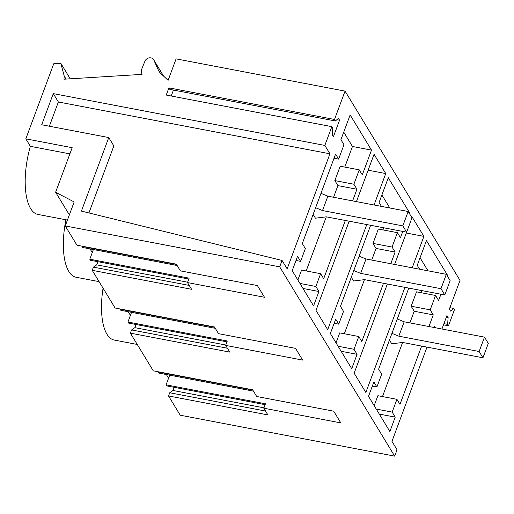 <?xml version="1.0" encoding="UTF-8"?>
<svg xmlns="http://www.w3.org/2000/svg" width="514" height="514" viewBox="0 0 514 514"><rect width="100%" height="100%" fill="white"/><g stroke="black" fill="none" stroke-linecap="round" stroke-linejoin="round"><path stroke-width="0.77" d="M320.974 193.354L327.861 196.175L408.174 211.498L411.99 217.782L406.638 232.161L326.332 216.837L315.435 218.18L313.142 214.402M408.174 211.498L402.822 225.877L406.638 232.161M402.822 225.877L322.516 210.554L315.622 207.733M327.861 196.175L322.516 210.554M359.125 256.165L366.019 258.992L446.325 274.315L450.142 280.593L444.796 294.972L364.484 279.648L353.587 280.991L351.3 277.219M446.325 274.315L440.98 288.695L444.796 294.972M440.98 288.695L360.674 273.371L353.78 270.544M366.019 258.992L360.674 273.371M397.283 318.976L404.177 321.803L484.484 337.126L488.3 343.41L482.954 357.789L402.642 342.465L391.745 343.802L389.451 340.03M484.484 337.126L479.138 351.505L482.954 357.789M479.138 351.505L398.825 336.182L391.938 333.355M404.177 321.803L398.825 336.182M69.885 153.872L30.365 146.329L25.822 138.844L72.185 147.691L55.621 192.236L69.371 214.871M67.437 220.063L37.914 214.434A53.109 20.753 -79.2 0 1 30.365 146.329M90.04 248.898L92.263 252.56M128.198 311.709L130.421 315.371M166.35 374.52L168.579 378.188M159.648 72.217L158.325 70.039A14.649 12.375 -31.3 0 0 158.922 71.17A14.649 12.375 -31.3 0 0 160.702 73.367L168.104 80.351L176.096 58.872L345.048 91.106L334.505 119.466L168.913 87.868L166.24 95.058L331.826 126.656L324.848 145.43L53.283 93.612L41.698 124.767L108.762 137.559L81.411 211.1L282.064 260.463L279.693 266.85L394.668 456.13L397.046 449.737L391.957 441.365L427.005 347.111M158.325 70.039L153.789 59.997A4.947 4.176 -31.3 0 0 153.59 59.618A4.947 4.176 -31.3 0 0 149.144 57.87A4.947 4.176 -31.3 0 0 144.954 61.179L142.198 67.893A10.441 8.822 -31.3 0 0 142.057 74.376L63.967 79.201L64.244 76.117L60.825 63.318L53.745 63.755L25.822 138.844M55.621 192.236L74.17 201.963L65.252 225.935L279.693 266.85M103.07 288.181A53.109 20.753 100.8 0 0 114.23 340.056L137.251 344.451M65.92 219.774A53.109 20.753 100.8 0 0 76.072 277.245L99.093 281.64M345.048 91.106L460.024 280.387L449.332 309.145L450.502 311.079L453.566 308.394L454.421 309.794L448.478 325.773L447.623 324.366L448.124 317.466L446.955 315.538L441.944 329.011M174.201 387.318L173.025 390.479L169.716 392.76L168.534 395.953L180.234 415.209L394.668 456.13M334.505 119.466L335.417 120.976L169.832 89.378L168.913 87.868M331.826 126.656L332.744 128.166L332.25 134.951L333.38 136.814L339.561 120.199L338.43 118.336L335.417 120.976M324.848 145.43L329.937 153.802L287.153 268.835L282.064 260.463M434.285 327.546L434.735 326.332L435.634 327.803M408.765 288.097L378.619 369.174L381.671 374.198L376.916 386.978L373.864 381.953L368.512 396.333L389.882 431.509L395.227 417.13L392.176 412.106L396.93 399.327L399.982 404.351L421.647 346.089M447.578 276.371L447.816 275.735L426.447 240.558L417.239 265.327L419.597 269.214M440.935 294.239L438.603 300.497L435.551 295.473L416.507 291.843L411.161 306.222L430.205 309.852L435.551 295.473M428.927 326.525L433.257 314.876L430.205 309.852M370.613 225.286L340.461 306.363L343.513 311.388L338.758 324.167L335.706 319.143L330.361 333.522L351.724 368.699L357.076 354.319L354.024 349.289L358.772 336.509L361.824 341.534L383.495 283.278M409.42 213.561L409.658 212.924L388.288 177.748L379.081 202.51L381.446 206.403M402.777 231.422L400.451 237.686L397.393 232.662L378.355 229.026L373.003 243.405L392.047 247.041L397.393 232.662M390.769 263.714L395.099 252.066L392.047 247.041M352.61 200.897L356.947 189.255L353.889 184.23L359.241 169.851L362.293 174.876L371.5 150.107L350.137 114.937L340.923 139.699L343.975 144.723L338.63 159.102L335.578 154.078L302.303 243.546L305.355 248.57L300.6 261.356L297.548 256.325L292.203 270.705L313.572 305.881L318.918 291.502L315.866 286.478L320.62 273.699L323.672 278.723L345.337 220.461M387.325 284.011L354.152 373.203L365.852 392.465L404.936 287.371M394.598 264.447L406.606 232.155M411.965 217.743L412.202 217.114L423.902 236.376L412.215 267.807M356.44 201.629L374.044 154.296L385.744 173.559L374.057 204.99M366.784 224.554L327.694 329.654L315.994 310.392L349.167 221.193M171.22 96.009L173.43 90.066M64.244 76.117L66.036 79.072M60.825 63.318L70.238 78.815M97.891 261.697L96.716 264.851L93.407 267.132L92.218 270.325L115.11 308.014L214.466 326.968L218.534 333.67L295.537 348.363L302.656 360.089L225.659 345.395L227.297 340.988L127.947 322.027L128.59 323.088L226.976 341.855M93.387 249.534L89.789 259.217L90.432 260.27L188.818 279.044M82.034 246.167L82.664 247.491L177.137 265.513M65.252 225.935L76.959 245.197L176.308 264.157L180.382 270.859L257.379 285.553L264.498 297.272L187.501 282.584L189.139 278.17L89.789 259.217M169.704 375.162L166.099 384.838L166.742 385.898L265.128 404.672M158.344 371.795L158.98 373.119L253.447 391.141M136.043 324.507L134.874 327.662L131.565 329.943L130.376 333.136L153.268 370.825L252.625 389.785L256.692 396.487L333.689 411.174L340.814 422.9L263.817 408.206L265.455 403.798L166.099 384.838M131.545 312.351L127.947 322.027M120.192 308.985L120.822 310.302L215.289 328.33M168.534 395.953L267.884 414.907L263.817 408.206M92.218 270.325L191.574 289.286L187.501 282.584M130.376 333.136L229.726 352.096L225.659 345.395M108.762 137.559L113.845 145.937L88.928 212.95M53.283 93.612L58.371 101.984L49.357 126.226M329.937 153.802L58.371 101.984M448.124 317.466L446.358 317.132M447.623 324.366L443.929 323.666M448.478 325.773L443.498 324.822M453.566 308.394L449.872 307.687M339.561 120.199L336.888 119.685M376.916 386.978L372.322 386.104M447.816 275.735L447.109 275.6M427.989 270.814L420.054 257.752M421.891 290.603L421.101 292.717M433.257 314.876L414.213 311.246L411.161 306.222M382.48 396.564L402.603 342.465M409.883 322.895L414.213 311.246M396.93 399.327L377.886 395.69L374.179 405.662M392.176 412.106L376.248 409.067M395.227 417.13L379.3 414.091M409.658 212.924L408.958 212.79M389.83 208.003L381.896 194.941M383.733 227.792L382.949 229.906M395.099 252.066L376.055 248.435L373.003 243.405M344.329 333.753L364.445 279.655M371.725 260.078L376.055 248.435M358.772 336.509L339.735 332.879L336.021 342.844M354.024 349.289L338.09 346.25M357.076 354.319L341.148 351.28M338.758 324.167L334.164 323.287M338.63 159.102L334.036 158.228M371.5 150.107L352.456 146.477L343.744 132.124M352.456 146.477L344.791 167.095M359.241 169.851L340.197 166.215L334.852 180.594L353.889 184.23M356.947 189.255L337.904 185.618L334.852 180.594M306.171 270.942L326.287 216.844M333.573 197.267L337.904 185.618M320.62 273.699L301.577 270.062L297.869 280.034M315.866 286.478L299.938 283.439M318.918 291.502L302.99 288.463M300.6 261.356L296.006 260.476M423.902 236.376L406.285 233.015M385.744 173.559L368.133 170.198M93.407 267.132L189.223 285.411M96.716 264.851L187.642 282.199M82.028 246.431L176.495 264.459M169.716 392.76L265.532 411.039M173.025 390.479L263.958 407.827M158.338 372.059L252.804 390.087M131.565 329.943L227.381 348.229M134.874 327.662L225.8 345.016M120.18 309.248L214.646 327.27M153.789 59.997L163.536 76.04M163.613 76.111L153.59 59.618"/></g></svg>
